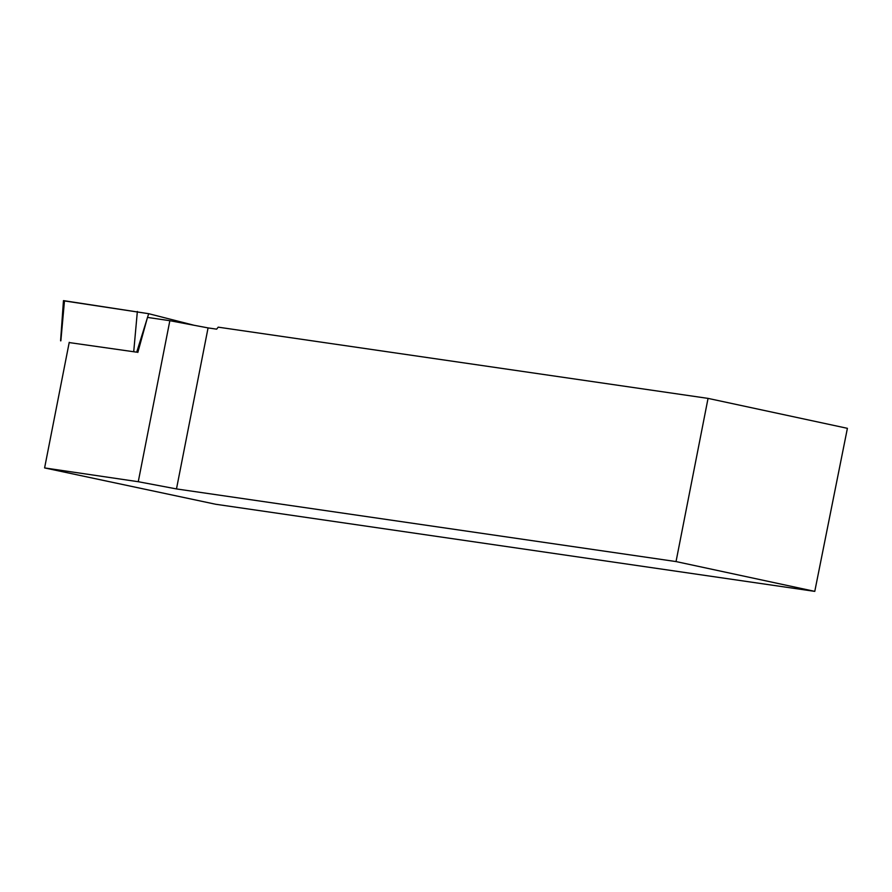 <?xml version="1.0" encoding="UTF-8"?>
<svg xmlns="http://www.w3.org/2000/svg" width="892" height="892" viewBox="0 0 892 892"><rect width="100%" height="100%" fill="white"/><g stroke="black" fill="none" stroke-linecap="round" stroke-linejoin="round"><path stroke-width="1.34" d="M147.124 318.712L136.71 352.173L69.197 342.573M60.589 340.822L63.466 300.626L148.685 313.694L194.099 325.279L148.685 313.694L147.526 317.407M814.775 591.374L676.036 561.57L176.482 488.928L208.07 327.91L216.656 329.159L218.205 327.163L708.047 398.389L847.4 428.327L814.775 591.374L215.619 504.248L44.6 467.921L69.242 342.316M676.036 561.57L708.047 398.389M137.836 352.429L147.481 317.407L169.848 320.696L208.07 327.91M169.848 320.696L138.26 481.713L44.6 467.921M176.482 488.928L138.26 481.713M64.469 300.927L148.685 313.694M133.733 351.582L137.357 311.453M64.492 300.715L60.857 340.844"/></g></svg>
